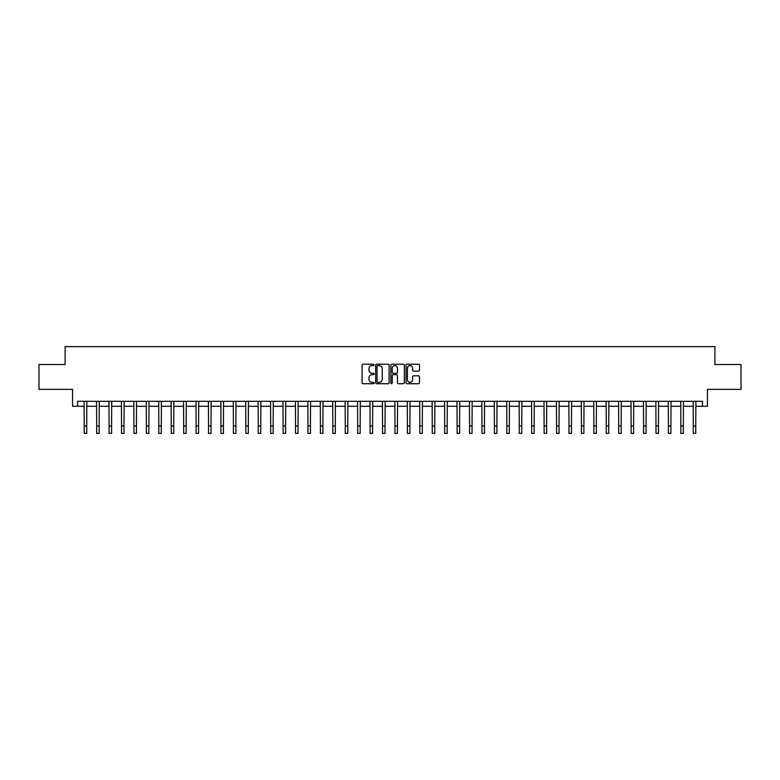 <?xml version="1.0" encoding="UTF-8"?>
<svg xmlns="http://www.w3.org/2000/svg" width="780" height="780" viewBox="0 0 780 780"><rect width="100%" height="100%" fill="white"/><g stroke="black" fill="none" stroke-linecap="round" stroke-linejoin="round"><path stroke-width="1.17" d="M374.088 364.894A0.682 0.682 0 0 0 373.406 364.202L363.041 364.202A0.975 0.975 0 0 0 362.066 365.186L362.066 382.746A0.975 0.975 0 0 0 363.041 383.731L373.406 383.731A0.682 0.682 0 0 0 374.088 383.038A0.682 0.682 0 0 0 373.406 382.356L372.07 382.356A3.12 3.12 0 0 1 368.94 379.236L368.94 377.773A3.12 3.12 0 0 1 372.07 374.654L373.406 374.654A0.682 0.682 0 0 0 374.088 373.971A0.682 0.682 0 0 0 373.406 373.279L372.07 373.279A3.12 3.12 0 0 1 368.94 370.159L368.94 368.696A3.12 3.12 0 0 1 372.07 365.576L373.406 365.576A0.682 0.682 0 0 0 374.088 364.894M418.529 371.085A0.975 0.975 0 0 0 419.503 370.11L419.503 365.186A0.975 0.975 0 0 0 418.529 364.202L407.004 364.202A0.975 0.975 0 0 0 406.029 365.186L406.029 382.746A0.975 0.975 0 0 0 407.004 383.731L418.529 383.731A0.975 0.975 0 0 0 419.503 382.746L419.503 376.798A0.975 0.975 0 0 0 418.529 375.823L413.595 375.823A0.975 0.975 0 0 0 412.62 376.798L412.62 379.753A2.613 2.613 0 0 1 410.007 382.356A2.613 2.613 0 0 1 407.394 379.753L407.394 368.18A2.613 2.613 0 0 1 410.007 365.576A2.613 2.613 0 0 1 412.62 368.18L412.62 370.11A0.975 0.975 0 0 0 413.595 371.085L418.529 371.085M77.532 406.282L77.532 401.31L702.468 401.31L702.468 406.282L707.441 406.282L707.441 389.376L741 389.376L741 364.523L714.899 364.523L714.899 346.622L65.101 346.622L65.101 364.523L39 364.523L39 389.376L72.559 389.376L72.559 406.282L84.24 406.282M389.142 365.186A0.975 0.975 0 0 0 388.167 364.202L376.652 364.202A0.975 0.975 0 0 0 375.677 365.186L375.677 382.746A0.975 0.975 0 0 0 376.652 383.731L388.167 383.731A0.975 0.975 0 0 0 389.142 382.746L389.142 365.186M391.833 364.202L403.348 364.202A0.975 0.975 0 0 1 404.323 365.186L404.323 382.746A0.975 0.975 0 0 1 403.348 383.731L398.414 383.731A0.975 0.975 0 0 1 397.439 382.746L397.439 375.628A0.975 0.975 0 0 0 396.464 374.654L393.198 374.654A0.975 0.975 0 0 0 392.223 375.628L392.223 383.038A0.682 0.682 0 0 1 391.54 383.731A0.682 0.682 0 0 1 390.858 383.038L390.858 365.186A0.975 0.975 0 0 1 391.833 364.202M86.726 406.282L96.671 406.282M99.157 406.282L109.103 406.282M111.589 406.282L121.534 406.282M124.02 406.282L133.955 406.282M136.441 406.282L146.386 406.282M148.873 406.282L158.818 406.282M161.304 406.282L171.249 406.282M173.735 406.282L183.68 406.282M186.157 406.282L196.102 406.282M198.588 406.282L208.533 406.282M211.019 406.282L220.964 406.282M223.451 406.282L233.395 406.282M235.882 406.282L245.817 406.282M248.303 406.282L258.248 406.282M260.735 406.282L270.68 406.282M273.166 406.282L283.111 406.282M285.597 406.282L295.542 406.282M298.028 406.282L307.964 406.282M310.45 406.282L320.395 406.282M322.881 406.282L332.826 406.282M335.312 406.282L345.257 406.282M347.744 406.282L357.689 406.282M360.175 406.282L370.11 406.282M372.596 406.282L382.541 406.282M385.027 406.282L394.973 406.282M397.459 406.282L407.404 406.282M409.89 406.282L419.825 406.282M422.311 406.282L432.256 406.282M434.743 406.282L444.688 406.282M447.174 406.282L457.119 406.282M459.605 406.282L469.55 406.282M472.036 406.282L481.972 406.282M484.458 406.282L494.403 406.282M496.889 406.282L506.834 406.282M509.32 406.282L519.265 406.282M521.752 406.282L531.697 406.282M534.183 406.282L544.118 406.282M546.605 406.282L556.55 406.282M559.036 406.282L568.981 406.282M571.467 406.282L581.412 406.282M583.898 406.282L593.843 406.282M596.32 406.282L606.265 406.282M608.751 406.282L618.696 406.282M621.182 406.282L631.127 406.282M633.614 406.282L643.558 406.282M646.045 406.282L655.98 406.282M658.466 406.282L668.411 406.282M670.898 406.282L680.842 406.282M683.329 406.282L693.274 406.282M695.76 406.282L702.468 406.282M377.725 365.576A0.682 0.682 0 0 0 377.042 366.259L377.042 381.673A0.682 0.682 0 0 0 377.725 382.356L379.139 382.356A3.12 3.12 0 0 0 382.268 379.236L382.268 368.696A3.12 3.12 0 0 0 379.139 365.576L377.725 365.576M397.439 368.228A2.613 2.613 0 0 0 394.836 365.625A2.613 2.613 0 0 0 392.223 368.228L392.223 372.304A0.975 0.975 0 0 0 393.198 373.279L396.464 373.279A0.975 0.975 0 0 0 397.439 372.304L397.439 368.228M84.123 401.31L84.24 425.919L86.726 425.919L86.843 401.31M84.24 425.919L84.24 433.378L86.726 433.378L86.726 425.919M96.554 401.31L96.671 425.919L99.157 425.919L99.274 401.31M96.671 425.919L96.671 433.378L99.157 433.378L99.157 425.919M108.986 401.31L109.103 425.919L111.589 425.919L111.706 401.31M109.103 425.919L109.103 433.378L111.589 433.378L111.589 425.919M121.407 401.31L121.534 425.919L124.02 425.919L124.137 401.31M121.534 425.919L121.534 433.378L124.02 433.378L124.02 425.919M133.838 401.31L133.955 425.919L136.441 425.919L136.559 401.31M133.955 425.919L133.955 433.378L136.441 433.378L136.441 425.919M146.269 401.31L146.386 425.919L148.873 425.919L148.99 401.31M146.386 425.919L146.386 433.378L148.873 433.378L148.873 425.919M158.701 401.31L158.818 425.919L161.304 425.919L161.421 401.31M158.818 425.919L158.818 433.378L161.304 433.378L161.304 425.919M171.132 401.31L171.249 425.919L173.735 425.919L173.852 401.31M171.249 425.919L171.249 433.378L173.735 433.378L173.735 425.919M183.553 401.31L183.68 425.919L186.157 425.919L186.284 401.31M183.68 425.919L183.68 433.378L186.157 433.378L186.157 425.919M195.985 401.31L196.102 425.919L198.588 425.919L198.705 401.31M196.102 425.919L196.102 433.378L198.588 433.378L198.588 425.919M208.416 401.31L208.533 425.919L211.019 425.919L211.136 401.31M208.533 425.919L208.533 433.378L211.019 433.378L211.019 425.919M220.847 401.31L220.964 425.919L223.451 425.919L223.567 401.31M220.964 425.919L220.964 433.378L223.451 433.378L223.451 425.919M233.278 401.31L233.395 425.919L235.882 425.919L235.999 401.31M233.395 425.919L233.395 433.378L235.882 433.378L235.882 425.919M245.7 401.31L245.817 425.919L248.303 425.919L248.43 401.31M245.817 425.919L245.817 433.378L248.303 433.378L248.303 425.919M258.131 401.31L258.248 425.919L260.735 425.919L260.851 401.31M258.248 425.919L258.248 433.378L260.735 433.378L260.735 425.919M270.562 401.31L270.68 425.919L273.166 425.919L273.283 401.31M270.68 425.919L270.68 433.378L273.166 433.378L273.166 425.919M282.994 401.31L283.111 425.919L285.597 425.919L285.714 401.31M283.111 425.919L283.111 433.378L285.597 433.378L285.597 425.919M295.425 401.31L295.542 425.919L298.028 425.919L298.145 401.31M295.542 425.919L295.542 433.378L298.028 433.378L298.028 425.919M307.846 401.31L307.964 425.919L310.45 425.919L310.567 401.31M307.964 425.919L307.964 433.378L310.45 433.378L310.45 425.919M320.278 401.31L320.395 425.919L322.881 425.919L322.998 401.31M320.395 425.919L320.395 433.378L322.881 433.378L322.881 425.919M332.709 401.31L332.826 425.919L335.312 425.919L335.429 401.31M332.826 425.919L332.826 433.378L335.312 433.378L335.312 425.919M345.14 401.31L345.257 425.919L347.744 425.919L347.86 401.31M345.257 425.919L345.257 433.378L347.744 433.378L347.744 425.919M357.562 401.31L357.689 425.919L360.175 425.919L360.292 401.31M357.689 425.919L357.689 433.378L360.175 433.378L360.175 425.919M369.993 401.31L370.11 425.919L372.596 425.919L372.713 401.31M370.11 425.919L370.11 433.378L372.596 433.378L372.596 425.919M382.424 401.31L382.541 425.919L385.027 425.919L385.144 401.31M382.541 425.919L382.541 433.378L385.027 433.378L385.027 425.919M394.856 401.31L394.973 425.919L397.459 425.919L397.576 401.31M394.973 425.919L394.973 433.378L397.459 433.378L397.459 425.919M407.287 401.31L407.404 425.919L409.89 425.919L410.007 401.31M407.404 425.919L407.404 433.378L409.89 433.378L409.89 425.919M419.708 401.31L419.825 425.919L422.311 425.919L422.438 401.31M419.825 425.919L419.825 433.378L422.311 433.378L422.311 425.919M432.139 401.31L432.256 425.919L434.743 425.919L434.86 401.31M432.256 425.919L432.256 433.378L434.743 433.378L434.743 425.919M444.571 401.31L444.688 425.919L447.174 425.919L447.291 401.31M444.688 425.919L444.688 433.378L447.174 433.378L447.174 425.919M457.002 401.31L457.119 425.919L459.605 425.919L459.722 401.31M457.119 425.919L457.119 433.378L459.605 433.378L459.605 425.919M469.433 401.31L469.55 425.919L472.036 425.919L472.154 401.31M469.55 425.919L469.55 433.378L472.036 433.378L472.036 425.919M481.855 401.31L481.972 425.919L484.458 425.919L484.575 401.31M481.972 425.919L481.972 433.378L484.458 433.378L484.458 425.919M494.286 401.31L494.403 425.919L496.889 425.919L497.006 401.31M494.403 425.919L494.403 433.378L496.889 433.378L496.889 425.919M506.717 401.31L506.834 425.919L509.32 425.919L509.438 401.31M506.834 425.919L506.834 433.378L509.32 433.378L509.32 425.919M519.149 401.31L519.265 425.919L521.752 425.919L521.869 401.31M519.265 425.919L519.265 433.378L521.752 433.378L521.752 425.919M531.57 401.31L531.697 425.919L534.183 425.919L534.3 401.31M531.697 425.919L531.697 433.378L534.183 433.378L534.183 425.919M544.001 401.31L544.118 425.919L546.605 425.919L546.721 401.31M544.118 425.919L544.118 433.378L546.605 433.378L546.605 425.919M556.433 401.31L556.55 425.919L559.036 425.919L559.153 401.31M556.55 425.919L556.55 433.378L559.036 433.378L559.036 425.919M568.864 401.31L568.981 425.919L571.467 425.919L571.584 401.31M568.981 425.919L568.981 433.378L571.467 433.378L571.467 425.919M581.295 401.31L581.412 425.919L583.898 425.919L584.015 401.31M581.412 425.919L581.412 433.378L583.898 433.378L583.898 425.919M593.716 401.31L593.843 425.919L596.32 425.919L596.447 401.31M593.843 425.919L593.843 433.378L596.32 433.378L596.32 425.919M606.148 401.31L606.265 425.919L608.751 425.919L608.868 401.31M606.265 425.919L606.265 433.378L608.751 433.378L608.751 425.919M618.579 401.31L618.696 425.919L621.182 425.919L621.299 401.31M618.696 425.919L618.696 433.378L621.182 433.378L621.182 425.919M631.01 401.31L631.127 425.919L633.614 425.919L633.731 401.31M631.127 425.919L631.127 433.378L633.614 433.378L633.614 425.919M643.442 401.31L643.558 425.919L646.045 425.919L646.162 401.31M643.558 425.919L643.558 433.378L646.045 433.378L646.045 425.919M655.863 401.31L655.98 425.919L658.466 425.919L658.593 401.31M655.98 425.919L655.98 433.378L658.466 433.378L658.466 425.919M668.294 401.31L668.411 425.919L670.898 425.919L671.014 401.31M668.411 425.919L668.411 433.378L670.898 433.378L670.898 425.919M680.725 401.31L680.842 425.919L683.329 425.919L683.446 401.31M680.842 425.919L680.842 433.378L683.329 433.378L683.329 425.919M693.157 401.31L693.274 425.919L695.76 425.919L695.877 401.31M693.274 425.919L693.274 433.378L695.76 433.378L695.76 425.919"/></g></svg>
